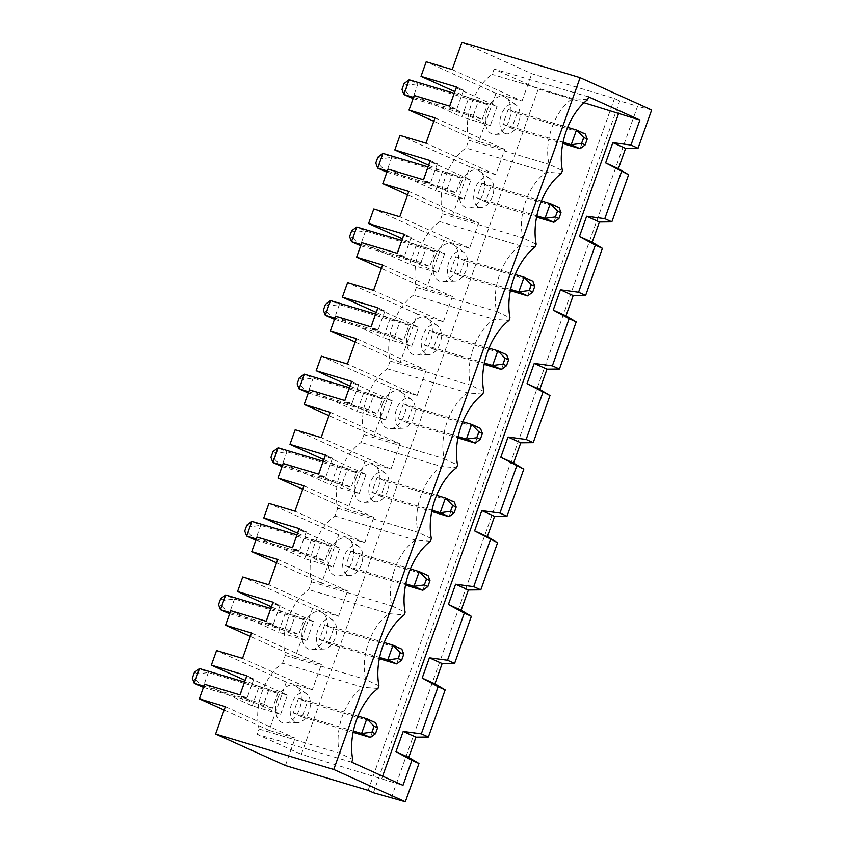 <?xml version="1.0" encoding="UTF-8"?>
<svg xmlns="http://www.w3.org/2000/svg" width="844" height="844" viewBox="0 0 844 844"><rect width="100%" height="100%" fill="white"/><g stroke="black" fill="none" stroke-linecap="round" stroke-linejoin="round"><path stroke-width="0.63" stroke-dasharray="4.22 3.17" d="M434.692 257.515A19.57 12.048 106.7 0 0 442.646 281.558A19.57 12.048 106.7 0 0 457.279 265.965A19.57 12.048 106.7 0 0 453.65 244.897A19.57 12.048 106.7 0 0 434.692 257.515M588.637 96.881L494.109 69.06L538.282 89.01L301.371 754.336L402.978 785.363M494.109 69.06L492.2 74.409A46.969 28.928 -73.3 0 0 468.758 140.241L465.993 148.017A46.969 28.928 -73.3 0 0 442.551 213.838L439.787 221.613A46.969 28.928 -73.3 0 0 416.345 287.435L413.581 295.21A46.969 28.928 -73.3 0 0 390.139 361.032L387.364 368.807A46.969 28.928 -73.3 0 0 363.933 434.639L361.158 442.404A46.969 28.928 -73.3 0 0 337.727 508.236L334.952 516A46.969 28.928 -73.3 0 0 311.51 581.832L308.746 589.597A46.969 28.928 -73.3 0 0 285.304 655.429L282.54 663.194A46.969 28.928 -73.3 0 0 259.097 729.026L257.188 734.385L301.371 754.336M382.279 404.709A19.57 12.048 106.7 0 0 390.234 428.752A19.57 12.048 106.7 0 0 404.867 413.159A19.57 12.048 106.7 0 0 401.238 392.091A19.57 12.048 106.7 0 0 382.279 404.709M408.485 331.112A19.57 12.048 106.7 0 0 416.44 355.155A19.57 12.048 106.7 0 0 431.073 339.562A19.57 12.048 106.7 0 0 427.444 318.494A19.57 12.048 106.7 0 0 408.485 331.112M356.073 478.305A19.57 12.048 106.7 0 0 364.028 502.349A19.57 12.048 106.7 0 0 378.65 486.766A19.57 12.048 106.7 0 0 375.031 465.688A19.57 12.048 106.7 0 0 356.073 478.305M329.856 551.913A19.57 12.048 106.7 0 0 337.822 575.956A19.57 12.048 106.7 0 0 352.444 560.363A19.57 12.048 106.7 0 0 348.825 539.295A19.57 12.048 106.7 0 0 329.856 551.913M303.65 625.509A19.57 12.048 106.7 0 0 311.615 649.553A19.57 12.048 106.7 0 0 326.238 633.96A19.57 12.048 106.7 0 0 322.619 612.892A19.57 12.048 106.7 0 0 303.65 625.509M277.444 699.106A19.57 12.048 106.7 0 0 285.409 723.15A19.57 12.048 106.7 0 0 300.031 707.557A19.57 12.048 106.7 0 0 296.413 686.489A19.57 12.048 106.7 0 0 277.444 699.106M460.898 183.918A19.57 12.048 106.7 0 0 468.853 207.962A19.57 12.048 106.7 0 0 483.485 192.369A19.57 12.048 106.7 0 0 479.856 171.3A19.57 12.048 106.7 0 0 460.898 183.918M487.104 110.321A19.57 12.048 106.7 0 0 495.059 134.365A19.57 12.048 106.7 0 0 509.692 118.772A19.57 12.048 106.7 0 0 506.062 97.704A19.57 12.048 106.7 0 0 487.104 110.321M517.003 113.486L511.759 128.204L502.929 124.216L508.172 109.498L517.003 113.486L585.303 133.985L580.071 148.702M382.627 776.163L381.804 778.474M351.716 762.206L257.188 734.385M538.282 89.01L584.027 102.736M259.097 729.026L339.457 753.143L337.547 758.492M285.304 655.429L365.663 679.536L362.899 687.311A46.969 28.928 -73.3 0 0 339.457 753.143L352.718 759.4M391.226 798.107L637.568 106.281L619.76 100.932L614.464 98.537L531.741 73.723L461.953 42.2M651.673 109.973L637.568 106.281M452.194 69.577L521.993 101.101L495.998 93.294L426.199 61.781M285.399 765.54L295.147 738.162L269.152 730.366L286.338 682.079L312.333 689.886L321.353 664.566L295.358 656.769L312.544 608.482L338.539 616.289L347.559 590.969L321.564 583.162L338.75 534.885L364.756 542.692L373.765 517.372L347.77 509.565L364.967 461.288L390.962 469.085L399.972 443.775L373.976 435.968L391.173 387.691L417.168 395.488L426.178 370.178L400.183 362.371L417.379 314.095L443.374 321.891L452.384 296.571L426.389 288.775L443.585 240.498L469.58 248.294L478.59 222.974L452.595 215.178L469.791 166.901L399.993 135.378M435.008 117.854L504.807 149.377L495.787 174.697L469.791 166.901M504.807 149.377L478.801 141.581L495.998 93.294M521.993 101.101L531.741 73.723M368.111 790.364L614.464 98.537M414.204 95.488L461.911 117.031L468.726 97.893L454.81 91.616M478.801 141.581L433.795 121.251M456.467 86.985L463.535 90.181L456.446 88.05L497.084 106.407L468.726 97.893M463.535 90.181L456.72 109.319L449.652 106.122M456.72 109.319L449.63 107.188L490.269 125.545L461.911 117.031M497.084 106.407L490.269 125.545M456.446 88.05L449.63 107.188M482.219 119.342L487.463 104.624L478.622 100.636L473.389 115.354L482.219 119.342L413.085 98.6M587.635 99.697L572.548 98.526L492.2 74.409M574.458 93.167L572.548 98.526A46.969 28.928 -73.3 0 0 549.106 164.358L562.378 170.615M468.758 140.241L549.106 164.358L546.342 172.123L465.993 148.017M442.551 213.838L522.9 237.955A46.969 28.928 -73.3 0 1 546.342 172.123L561.429 173.294M536.172 244.211L522.9 237.955L520.136 245.72L439.787 221.613M535.223 246.891L520.136 245.72A46.969 28.928 -73.3 0 0 496.694 311.552L509.966 317.808M416.345 287.435L496.694 311.552L493.93 319.317L413.581 295.21M390.139 361.032L470.488 385.149A46.969 28.928 -73.3 0 1 493.93 319.317L509.016 320.488M483.76 391.416L470.488 385.149L467.724 392.914L387.364 368.807M482.8 394.085L467.724 392.914A46.969 28.928 -73.3 0 0 444.282 458.746L457.553 465.012M363.933 434.639L444.282 458.746L441.517 466.521L361.158 442.404M337.727 508.236L418.075 532.342A46.969 28.928 -73.3 0 1 441.517 466.521L456.593 467.681M431.347 538.609L418.075 532.342L415.311 540.118L334.952 516M430.387 541.278L415.311 540.118A46.969 28.928 -73.3 0 0 391.869 605.939L405.131 612.206M311.51 581.832L391.869 605.939L389.105 613.715L308.746 589.597M378.924 685.803L365.663 679.536A46.969 28.928 -73.3 0 1 389.105 613.715L404.181 614.886M377.975 688.482L362.899 687.311L282.54 663.194M246.807 675.77L253.875 678.966L247.06 698.104L239.97 695.973L280.609 714.33L252.25 705.816L204.543 684.273M247.06 698.104L239.991 694.907M351.663 230.75L355.197 232.343L353.098 238.23L349.564 236.636M527.648 295.906L532.891 281.179L464.59 260.68L459.347 275.408L450.517 271.409L510.62 289.45M459.347 275.408L510.367 290.716M404.054 234.189L411.112 237.375L404.308 256.513L397.218 254.382L437.857 272.739L409.498 264.225L361.781 242.682M404.308 256.513L397.239 253.316M382.596 265.058L452.384 296.571M426.389 288.775L381.382 268.445M353.098 238.23L360.314 245.688L365.558 230.971L355.197 232.343M450.517 271.409L455.749 256.692L464.59 260.68M455.749 256.692L515.22 274.543M360.673 245.794L429.807 266.535L435.05 251.818L365.558 230.971L356.727 226.983M361.105 244.591L420.966 262.547L429.807 266.535M452.405 280.503A15.371 9.463 106.7 0 0 455.127 281.02A15.371 9.463 106.7 0 0 466.616 268.772A15.371 9.463 106.7 0 0 463.767 252.219A15.371 9.463 106.7 0 0 448.871 262.136A15.371 9.463 106.7 0 0 452.405 280.503M443.585 240.498L373.786 208.974M469.58 248.294L399.782 216.771M411.112 237.375L404.023 235.244L444.672 253.601L416.303 245.087L409.498 264.225M416.303 245.087L402.398 238.81M443.374 321.891L373.575 290.368M404.023 235.244L397.218 254.382M401.797 240.508L426.209 247.83L420.966 262.547M435.05 251.818L426.209 247.83M444.672 253.601L437.857 272.739M373.417 792.759L619.76 100.932M408.802 191.461L478.59 222.974M299.251 377.943L302.785 379.536L300.686 385.434L297.151 383.83M412.178 407.884L406.935 422.601L398.094 418.613L403.337 403.896L412.178 407.884L480.479 428.383L475.235 443.1M300.686 385.434L307.902 392.882L313.145 378.165L304.315 374.177M308.26 392.987L377.395 413.739L382.627 399.012L313.145 378.165L302.785 379.536M403.337 403.896L462.807 421.736M398.094 418.613L458.208 436.654M406.935 422.601L457.954 437.909M308.693 391.785L368.554 409.741L377.395 413.739M349.384 387.702L373.797 395.024L368.554 409.741M382.627 399.012L373.797 395.024M399.993 427.697A15.371 9.463 106.7 0 0 402.715 428.214A15.371 9.463 106.7 0 0 414.204 415.965A15.371 9.463 106.7 0 0 411.355 399.412A15.371 9.463 106.7 0 0 396.458 409.329A15.371 9.463 106.7 0 0 399.993 427.697M351.632 381.382L358.7 384.569L351.61 382.448L344.795 401.575L385.434 419.932L357.075 411.418L363.891 392.291L349.986 386.003M358.7 384.569L351.885 403.706L344.795 401.575M385.434 419.932L392.249 400.794L351.61 382.448M392.249 400.794L363.891 392.291M390.962 469.085L321.163 437.572M330.183 412.252L399.972 443.775M373.976 435.968L328.97 415.649M309.368 389.875L357.075 411.418M351.885 403.706L344.816 400.52M391.173 387.691L321.374 356.168M417.168 395.488L347.369 363.975M356.39 338.655L426.178 370.178M325.457 304.346L328.991 305.939L326.892 311.826L323.357 310.233M438.384 334.287L433.141 349.005L424.3 345.017L429.543 330.289L438.384 334.287L506.685 354.775L501.441 369.503M326.892 311.826L334.108 319.285L339.351 304.568L330.521 300.58M334.467 319.391L403.601 340.143L408.844 325.415L339.351 304.568L328.991 305.939M429.543 330.289L489.014 348.139M424.3 345.017L484.414 363.047M433.141 349.005L484.161 364.313M334.899 318.188L394.76 336.144L403.601 340.143M375.591 314.105L400.003 321.427L394.76 336.144M408.844 325.415L400.003 321.427M426.199 354.1A15.371 9.463 106.7 0 0 428.921 354.617A15.371 9.463 106.7 0 0 440.41 342.369A15.371 9.463 106.7 0 0 437.561 325.816A15.371 9.463 106.7 0 0 422.665 335.733A15.371 9.463 106.7 0 0 426.199 354.1M377.838 307.786L384.906 310.972L377.817 308.851L371.001 327.978L411.65 346.335L383.281 337.822L390.097 318.694L376.192 312.407M384.906 310.972L378.091 330.109L371.001 327.978M411.65 346.335L418.455 327.198L377.817 308.851M418.455 327.198L390.097 318.694M400.183 362.371L355.176 342.052M335.574 316.278L383.281 337.822M378.091 330.109L371.033 326.913M417.379 314.095L347.58 282.571M246.838 525.137L250.373 526.74L248.273 532.627L244.739 531.034M359.755 555.078L354.522 569.795L345.681 565.807L350.925 551.09L359.755 555.078L428.066 575.576L422.823 590.294M248.273 532.627L255.489 540.076L260.733 525.358L251.892 521.37M255.848 540.192L324.972 560.933L330.215 546.216L260.733 525.358L250.373 526.74M350.925 551.09L410.395 568.93M345.681 565.807L405.795 583.848M354.522 569.795L405.542 585.103M256.281 538.978L316.141 556.945L324.972 560.933M296.972 534.896L321.385 542.217L316.141 556.945M330.215 546.216L321.385 542.217M347.57 574.901A15.371 9.463 106.7 0 0 350.302 575.418A15.371 9.463 106.7 0 0 361.791 563.159A15.371 9.463 106.7 0 0 358.943 546.606A15.371 9.463 106.7 0 0 344.046 556.523A15.371 9.463 106.7 0 0 347.57 574.901M299.219 528.576L306.288 531.773L299.198 529.642L292.383 548.779L333.021 567.126L304.663 558.622L311.478 539.485L297.573 533.208M306.288 531.773L299.472 550.9L292.383 548.779M333.021 567.126L339.837 547.999L299.198 529.642M339.837 547.999L311.478 539.485M338.539 616.289L268.751 584.765M277.76 559.445L347.559 590.969M321.564 583.162L276.558 562.842M256.956 537.069L304.663 558.622M299.472 550.9L292.404 547.714M338.75 534.885L268.962 503.362M364.756 542.692L294.957 511.169M303.967 485.849L373.765 517.372M273.045 451.54L276.579 453.144L274.479 459.031L270.945 457.427M385.972 481.481L380.728 496.198L371.887 492.21L377.131 477.493L385.972 481.481L454.272 501.98L449.029 516.697M274.479 459.031L281.696 466.479L286.939 451.762L278.098 447.774M282.054 466.595L351.188 487.336L356.421 472.619L286.939 451.762L276.579 453.144M377.131 477.493L436.601 495.333M371.887 492.21L432.001 510.251M380.728 496.198L431.748 511.506M282.487 465.382L342.347 483.348L351.188 487.336M323.178 461.299L347.591 468.62L342.347 483.348M356.421 472.619L347.591 468.62M373.776 501.304A15.371 9.463 106.7 0 0 376.508 501.811A15.371 9.463 106.7 0 0 387.997 489.562A15.371 9.463 106.7 0 0 385.149 473.009A15.371 9.463 106.7 0 0 370.252 482.926A15.371 9.463 106.7 0 0 373.776 501.304M325.425 454.979L332.494 458.165L325.404 456.045L318.589 475.183L359.227 493.529L330.869 485.026L337.684 465.888L323.779 459.611M332.494 458.165L325.678 477.303L318.589 475.183M359.227 493.529L366.043 474.391L325.404 456.045M366.043 474.391L337.684 465.888M347.77 509.565L302.764 489.246M283.162 463.472L330.869 485.026M325.678 477.303L318.61 474.117M364.967 461.288L295.168 429.765M280.609 714.33L287.424 695.192L259.066 686.678L252.25 705.816M225.348 706.639L295.147 738.162M269.152 730.366L224.145 710.036M259.066 686.678L245.161 680.401M286.338 682.079L216.549 650.566M251.554 633.042L321.353 664.566M312.333 689.886L242.544 658.362M295.157 722.095A15.371 9.463 106.7 0 0 297.879 722.612A15.371 9.463 106.7 0 0 309.379 710.363A15.371 9.463 106.7 0 0 306.53 693.81A15.371 9.463 106.7 0 0 291.634 703.717A15.371 9.463 106.7 0 0 295.157 722.095M194.415 672.341L197.95 673.934L195.861 679.821L192.327 678.228M287.424 695.192L246.786 676.835L239.97 695.973M263.729 704.139L272.559 708.127L277.803 693.409L268.972 689.421L263.729 704.139L203.868 686.172M253.875 678.966L246.786 676.835M302.099 716.989L293.269 713.001L298.512 698.283L307.343 702.271L302.099 716.989L353.13 732.307M293.269 713.001L353.383 731.041M370.411 737.487L375.654 722.77L307.343 702.271M298.512 698.283L357.983 716.123M203.436 687.385L272.559 708.127M195.861 679.821L203.077 687.28L208.32 672.552L199.479 668.564M277.803 693.409L208.32 672.552L197.95 673.934M244.56 682.089L268.972 689.421M220.622 598.744L224.156 600.337L222.067 606.224L218.533 604.631M333.549 628.674L328.316 643.392L319.475 639.404L324.718 624.687L333.549 628.674L401.86 649.173L396.617 663.89M222.067 606.224L229.283 613.683L234.526 598.955L225.686 594.967M229.642 613.788L298.765 634.53L304.009 619.812L234.526 598.955L224.156 600.337M324.718 624.687L384.189 642.527M319.475 639.404L379.589 657.444M328.316 643.392L379.336 658.71M230.074 612.575L289.935 630.542L298.765 634.53M270.766 608.492L295.178 615.825L289.935 630.542M304.009 619.812L295.178 615.825M321.364 648.498A15.371 9.463 106.7 0 0 324.096 649.015A15.371 9.463 106.7 0 0 335.585 636.766A15.371 9.463 106.7 0 0 332.736 620.213A15.371 9.463 106.7 0 0 317.84 630.12A15.371 9.463 106.7 0 0 321.364 648.498M273.013 602.173L280.081 605.37L272.992 603.238L266.176 622.376L306.815 640.733L278.457 632.219L285.272 613.082L271.367 606.804M280.081 605.37L273.266 624.497L266.176 622.376M306.815 640.733L313.63 621.595L272.992 603.238M313.63 621.595L285.272 613.082M295.358 656.769L250.351 636.439M230.75 610.676L278.457 632.219M273.266 624.497L266.198 621.311M312.544 608.482L242.755 576.969M377.869 157.153L381.404 158.746L379.304 164.633L375.77 163.04M404.076 83.556L407.61 85.149L405.51 91.036L401.976 89.443M379.304 164.633L386.52 172.092L391.764 157.374L382.933 153.376M386.879 172.197L456.013 192.938L461.257 178.221L391.764 157.374L381.404 158.746M405.51 91.036L412.737 98.495L417.97 83.778L409.14 79.779M487.463 104.624L417.97 83.778L407.61 85.149M490.797 187.083L485.553 201.811L476.723 197.812L481.956 183.095L490.797 187.083L559.097 207.582L553.854 222.299M387.312 170.984L447.172 188.95L456.013 192.938M428.003 166.912L452.416 174.233L447.172 188.95M461.257 178.221L452.416 174.233M413.518 97.387L473.389 115.354M454.209 93.304L478.622 100.636M481.956 183.095L541.426 200.946M476.723 197.812L536.826 215.853M485.553 201.811L536.573 217.119M502.929 124.216L563.043 142.256M511.759 128.204L562.779 143.522M508.172 109.498L567.632 127.349M430.261 160.582L437.329 163.778L430.229 161.647L423.424 180.785L464.063 199.142L435.704 190.628L442.509 171.49L428.604 165.213M437.329 163.778L430.514 182.916L423.424 180.785M464.063 199.142L470.878 180.004L430.229 161.647M470.878 180.004L442.509 171.49M478.611 206.907A15.371 9.463 106.7 0 0 481.333 207.424A15.371 9.463 106.7 0 0 492.822 195.175A15.371 9.463 106.7 0 0 489.974 178.622A15.371 9.463 106.7 0 0 475.077 188.528A15.371 9.463 106.7 0 0 478.611 206.907M504.817 133.31A15.371 9.463 106.7 0 0 507.539 133.827A15.371 9.463 106.7 0 0 519.028 121.578A15.371 9.463 106.7 0 0 516.18 105.025A15.371 9.463 106.7 0 0 501.283 114.932A15.371 9.463 106.7 0 0 504.817 133.31M387.997 169.085L435.704 190.628M430.514 182.916L423.445 179.719M495.787 174.697L425.988 143.174M452.595 215.178L407.589 194.848M463.767 252.219L453.65 244.897M455.127 281.02L442.646 281.558M411.355 399.412L401.238 392.091M402.715 428.214L390.234 428.752M437.561 325.816L427.444 318.494M428.921 354.617L416.44 355.155M358.943 546.606L348.825 539.295M350.302 575.418L337.822 575.956M385.149 473.009L375.031 465.688M376.508 501.811L364.028 502.349M306.53 693.81L296.413 686.489M297.879 722.612L285.409 723.15M332.736 620.213L322.619 612.892M324.096 649.015L311.615 649.553M489.974 178.622L479.856 171.3M481.333 207.424L468.853 207.962M516.18 105.025L506.062 97.704M507.539 133.827L495.059 134.365"/><path stroke-width="1.27" d="M534.811 286.243L531.277 284.65L529.177 290.536L532.712 292.129L534.811 286.243L532.891 281.179L524.061 277.191L531.277 284.65M587.224 139.049L583.689 137.456L581.59 143.343L585.124 144.936L587.224 139.049L585.303 133.985L576.473 129.997L583.689 137.456M562.779 143.522L580.071 148.702L585.124 144.936M595.336 245.15L579.427 236.499L592.182 242.26L602.405 248.347L595.336 245.15L578.562 292.256L560.437 289.83L553.221 310.096L565.965 315.856L573.181 295.59L560.437 289.83M628.611 174.74L605.633 162.903L618.388 168.663L628.611 174.74L611.847 221.845L599.398 221.993L586.643 216.233L579.427 236.499M586.643 216.233L604.779 218.659L621.543 171.554M612.849 142.636L630.985 145.052L638.053 148.249L625.604 148.396L612.849 142.636L605.633 162.903M584.027 102.736L639.889 120.038L630.985 145.052M618.715 113.149L382.627 776.163M224.145 710.036L199.353 698.843L225.348 706.639L215.6 734.027L333.77 769.485L405.331 801.8L418.962 763.525L411.893 760.338L402.978 785.363L351.716 762.206L352.718 759.4A53.267 32.8 -73.3 0 1 377.975 688.482L378.924 685.803A53.267 32.8 -73.3 0 1 404.181 614.886L405.131 612.206A53.267 32.8 -73.3 0 1 430.387 541.278L431.347 538.609A53.267 32.8 -73.3 0 1 456.593 467.681L457.553 465.012A53.267 32.8 -73.3 0 1 482.8 394.085L483.76 391.416A53.267 32.8 -73.3 0 1 509.016 320.488L509.966 317.808A53.267 32.8 -73.3 0 1 535.223 246.891L536.172 244.211A53.267 32.8 -73.3 0 1 561.429 173.294L562.378 170.615A53.267 32.8 -73.3 0 1 587.635 99.697L588.637 96.881L639.889 120.038M411.893 760.338L395.973 751.688L408.728 757.437L418.962 763.525M408.728 757.437L415.944 737.181L403.2 731.421L395.973 751.688M403.2 731.421L421.325 733.837L438.099 686.742L422.19 678.091L434.934 683.84L445.168 689.928L438.099 686.742M434.934 683.84L442.151 663.574L429.406 657.824L422.19 678.091M429.406 657.824L447.531 660.24L464.305 613.145L448.396 604.483L461.14 610.244L471.374 616.331L464.305 613.145M497.58 542.734L474.602 530.887L487.347 536.647L497.58 542.734L480.806 589.84L468.357 589.977L455.612 584.217L448.396 604.483M455.612 584.217L473.737 586.643L490.512 539.538M523.786 469.137L500.808 457.29L513.553 463.05L523.786 469.137L507.012 516.243L494.563 516.38L481.818 510.62L474.602 530.887M481.818 510.62L499.943 513.047L516.718 465.941M549.993 395.541L527.015 383.693L539.759 389.453L549.993 395.541L533.218 442.646L520.769 442.783L508.025 437.023L500.808 457.29M508.025 437.023L526.15 439.45L542.924 392.344M565.965 315.856L576.199 321.944L559.424 369.039L546.975 369.187L534.231 363.426L527.015 383.693M534.231 363.426L552.356 365.853L569.13 318.747L553.221 310.096M638.053 148.249L651.673 109.973L580.113 77.659L333.77 769.485M421.325 733.837L428.393 737.034L415.944 737.181M428.393 737.034L445.168 689.928M447.531 660.24L454.599 663.437L442.151 663.574M454.599 663.437L471.374 616.331M618.388 168.663L625.604 148.396M592.182 242.26L599.398 221.993M573.181 295.59L585.63 295.442L602.405 248.347M539.759 389.453L546.975 369.187M513.553 463.05L520.769 442.783M487.347 536.647L494.563 516.38M461.14 610.244L468.357 589.977M405.331 801.8L373.417 792.759L368.111 790.364L285.399 765.54L215.6 734.027M480.806 589.84L473.737 586.643M507.012 516.243L499.943 513.047M533.218 442.646L526.15 439.45M559.424 369.039L552.356 365.853M576.199 321.944L569.13 318.747M585.63 295.442L578.562 292.256M611.847 221.845L604.779 218.659M454.81 91.616L421.008 76.35L426.199 61.781L452.194 69.577L461.953 42.2L580.113 77.659M433.795 121.251L409.013 110.058L414.204 95.488L449.652 106.122L456.467 86.985L421.008 76.35M409.013 110.058L435.008 117.854L425.988 143.174L399.993 135.378L394.802 149.947L430.261 160.582L423.445 179.719L387.997 169.085L382.807 183.654L408.802 191.461L399.782 216.771L373.786 208.974L368.596 223.544L404.054 234.189L397.239 253.316L361.781 242.682L356.601 257.251L382.596 265.058L373.575 290.368L347.58 282.571L342.39 297.141L377.838 307.786L371.033 326.913L335.574 316.278L330.394 330.848L356.39 338.655L347.369 363.975L321.374 356.168L316.183 370.738L351.632 381.382L344.816 400.52L309.368 389.875L304.178 404.455L330.183 412.252L321.163 437.572L295.168 429.765L289.977 444.345L325.425 454.979L318.61 474.117L283.162 463.472L277.971 478.052L303.967 485.849L294.957 511.169L268.962 503.362L263.771 517.942L299.219 528.576L292.404 547.714L256.956 537.069L251.765 551.649L277.76 559.445L268.751 584.765L242.755 576.969L237.565 591.538L273.013 602.173L266.198 621.311L230.75 610.676L225.559 625.246L251.554 633.042L242.544 658.362L216.549 650.566L211.359 665.135L246.807 675.77L239.991 694.907L204.543 684.273L199.353 698.843M361.105 244.591L351.484 241.7L349.564 236.636L351.663 230.75L356.727 226.983L351.484 241.7L360.673 245.794M510.62 289.45L518.817 291.908L524.061 277.191L515.22 274.543M510.367 290.716L527.648 295.906L518.817 291.908L529.177 290.536M381.382 268.445L356.601 257.251M402.398 238.81L368.596 223.544M527.648 295.906L532.712 292.129M356.727 226.983L401.797 240.508M482.399 433.436L478.864 431.843L476.765 437.73L480.299 439.323L482.399 433.436L480.479 428.383L471.648 424.384L478.864 431.843M297.151 383.83L299.251 377.943L304.315 374.177L299.071 388.894L297.151 383.83M476.765 437.73L466.405 439.112L471.648 424.384L462.807 421.736M457.954 437.909L475.235 443.1L466.405 439.112L458.208 436.654M475.235 443.1L480.299 439.323M308.693 391.785L299.071 388.894L308.26 392.987M304.315 374.177L349.384 387.702M328.97 415.649L304.178 404.455M349.986 386.003L316.183 370.738M508.605 359.839L505.071 358.246L502.971 364.133L506.505 365.726L508.605 359.839L506.685 354.775L497.854 350.787L505.071 358.246M323.357 310.233L325.457 304.346L330.521 300.58L325.278 315.297L323.357 310.233M502.971 364.133L492.611 365.505L497.854 350.787L489.014 348.139M484.161 364.313L501.441 369.503L492.611 365.505L484.414 363.047M501.441 369.503L506.505 365.726M334.899 318.188L325.278 315.297L334.467 319.391M330.521 300.58L375.591 314.105M355.176 342.052L330.394 330.848M376.192 312.407L342.39 297.141M429.986 580.64L426.452 579.037L424.353 584.924L427.887 586.527L429.986 580.64L428.066 575.576L419.225 571.588L426.452 579.037M244.739 531.034L246.838 525.137L251.892 521.37L246.659 536.088L244.739 531.034M424.353 584.924L413.993 586.306L419.225 571.588L410.395 568.93M405.542 585.103L422.823 590.294L413.993 586.306L405.795 583.848M422.823 590.294L427.887 586.527M256.281 538.978L246.659 536.088L255.848 540.192M251.892 521.37L296.972 534.896M276.558 562.842L251.765 551.649M297.573 533.208L263.771 517.942M456.193 507.033L452.658 505.44L450.559 511.327L454.093 512.93L456.193 507.033L454.272 501.98L445.442 497.981L452.658 505.44M270.945 457.427L273.045 451.54L278.098 447.774L272.865 462.491L270.945 457.427M450.559 511.327L440.199 512.709L445.442 497.981L436.601 495.333M431.748 511.506L449.029 516.697L440.199 512.709L432.001 510.251M449.029 516.697L454.093 512.93M282.487 465.382L272.865 462.491L282.054 466.595M278.098 447.774L323.178 461.299M302.764 489.246L277.971 478.052M323.779 459.611L289.977 444.345M245.161 680.401L211.359 665.135M199.479 668.564L194.236 683.292L192.327 678.228L194.415 672.341L199.479 668.564L244.56 682.089M353.383 731.041L361.57 733.499L366.813 718.782L375.654 722.77L377.563 727.834L374.029 726.241L371.94 732.128L375.474 733.721L377.563 727.834M353.13 732.307L370.411 737.487L361.57 733.499L371.94 732.128M357.983 716.123L366.813 718.782L374.029 726.241M203.868 686.172L194.236 683.292L203.436 687.385M370.411 737.487L375.474 733.721M403.77 654.237L400.246 652.634L398.146 658.52L401.681 660.124L403.77 654.237L401.86 649.173L393.019 645.185L400.246 652.634M218.533 604.631L220.622 598.744L225.686 594.967L220.442 609.684L218.533 604.631M398.146 658.52L387.786 659.902L393.019 645.185L384.189 642.527M379.336 658.71L396.617 663.89L387.786 659.902L379.589 657.444M396.617 663.89L401.681 660.124M230.074 612.575L220.442 609.684L229.642 613.788M225.686 594.967L270.766 608.492M250.351 636.439L225.559 625.246M271.367 606.804L237.565 591.538M375.77 163.04L377.869 157.153L382.933 153.376L377.69 168.104L375.77 163.04M413.518 97.387L403.896 94.507L401.976 89.443L404.076 83.556L409.14 79.779L403.896 94.507L413.085 98.6M561.017 212.646L557.483 211.053L555.384 216.94L558.918 218.533L561.017 212.646L559.097 207.582L550.267 203.594L557.483 211.053M387.312 170.984L377.69 168.104L386.879 172.197M555.384 216.94L545.024 218.311L550.267 203.594L541.426 200.946M536.573 217.119L553.854 222.299L545.024 218.311L536.826 215.853M553.854 222.299L558.918 218.533M581.59 143.343L571.23 144.714L576.473 129.997L567.632 127.349M580.071 148.702L571.23 144.714L563.043 142.256M382.933 153.376L428.003 166.912M409.14 79.779L454.209 93.304M428.604 165.213L394.802 149.947M407.589 194.848L382.807 183.654"/></g></svg>
